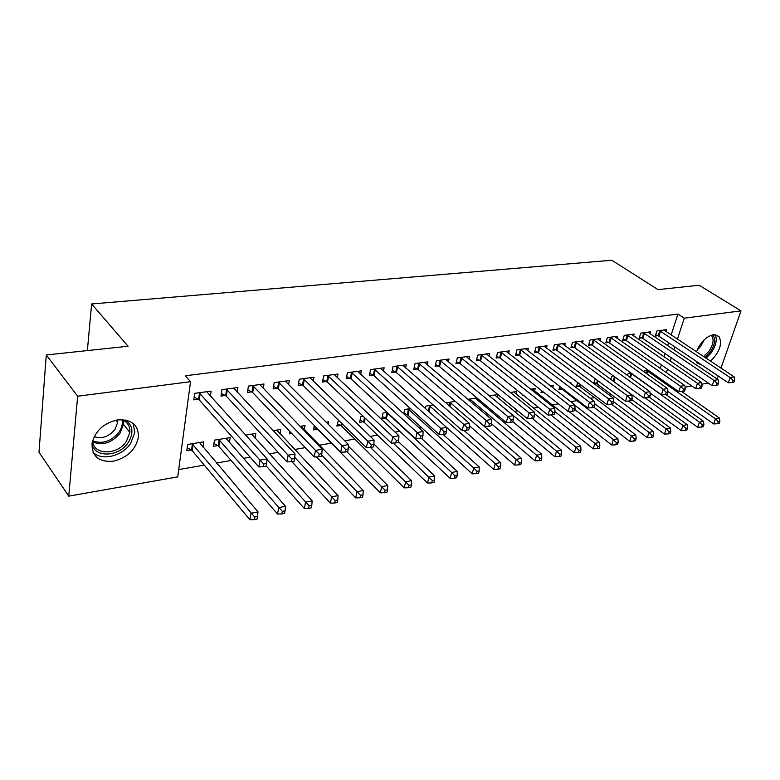 <?xml version="1.0" encoding="UTF-8"?>
<svg xmlns="http://www.w3.org/2000/svg" width="780" height="780" viewBox="0 0 780 780"><rect width="100%" height="100%" fill="white"/><g stroke="black" fill="none" stroke-linecap="round" stroke-linejoin="round"><path stroke-width="1.17" d="M117.673 419.884C131.41 419.152 138.352 424.769 138.499 436.732C135.964 449.494 127.549 457.665 113.266 461.243C98.738 462.296 91.669 456.29 92.059 443.215C95.287 430.765 103.828 422.994 117.673 419.884M696.481 351.839C700.303 342.371 705.939 336.648 713.378 334.669L718.965 336.404C722.582 343.707 719.755 351.956 710.502 361.159M701.815 365.02L697.096 363.012L696.033 361.13M178.708 469.56L204.272 465.133M216.499 463.018L231.104 460.483M243.282 458.377L250.165 457.187M269.324 453.872L278.138 452.341M294.645 449.485L305.282 447.642M319.293 445.214L331.325 443.137M344.721 440.817L354.744 439.081M370.247 436.39L377.549 435.133M395.05 432.101L399.779 431.281M419.162 427.927L421.444 427.528M494.803 414.823L496.655 414.511M514.371 411.44L517.774 410.855M533.462 408.135L538.346 407.287M552.113 404.908L558.402 403.816M570.736 401.68L576.927 400.608M590.207 398.307L594.389 397.585M609.2 395.021L611.452 394.631M177.723 476.873L68.767 496.148L77.649 396.22L190.534 381.693L177.723 476.873M77.649 396.22L46.264 354.968L39 452.224L68.767 496.148M708.289 383.058L701.854 384.189M691.772 385.973L685.015 387.173M46.264 354.968L128.066 346.232L91.621 303.976L87.37 350.581M91.621 303.976L611.822 260.247L658.027 289.624L699.153 285.236L741 310.869L720.964 368.111M229.398 442.63L230.178 437.599L214.451 440.135L213.544 446.296L217.805 445.594M237.178 392.291L237.91 387.514L221.92 389.668L220.974 396.094L225.303 395.489M279.981 433.914L280.761 429.458L273.185 430.677M288.571 384.803L289.312 380.572L274.19 382.61L273.136 388.879L277.231 388.313M328.195 424.33L328.702 421.746L326.03 422.175M317.294 429.263L313.472 429.897L314.301 425.51M337.252 377.773L337.984 374L323.661 375.931L322.501 382.054L326.381 381.517M363.236 421.726L359.609 422.321L360.799 416.578L363.1 416.208M383.409 371.173L384.13 367.77L370.539 369.603L369.301 375.58L372.986 375.073M406.897 414.56L404.898 414.892M403.738 413.829L404.713 409.51L410.446 408.584M427.235 364.933L427.947 361.852L415.038 363.597L413.722 369.437L417.222 368.95M446.335 403.357L446.482 402.792L455.296 401.369M468.916 359.034L469.609 356.236L457.324 357.893L455.949 363.597L459.274 363.129M497.113 397.244L497.825 394.524L489.343 395.889M508.589 353.447L509.262 350.883L497.572 352.462L496.129 358.04L499.298 357.601M534.544 391.004L535.236 388.498L530.683 389.23M523.556 395.421L522.766 395.548L522.932 394.914M546.4 348.143L547.053 345.774L535.909 347.285L534.417 352.745L537.44 352.326M570.736 383.497L570.95 382.756L569.975 382.912M561.785 389.142L558.928 389.61L559.835 386.47M582.484 343.093L583.118 340.909L572.471 342.342L570.941 347.685L573.826 347.295M596.222 383.487L594.204 383.828M593.658 383.409L595.306 378.836M616.941 338.286L617.565 336.258L607.386 337.633L605.816 342.869L608.575 342.488M627.5 375.502L628.115 373.552L631.078 373.074M649.896 333.694L650.491 331.812L640.77 333.128L639.161 338.257L641.794 337.886M660.26 368.433L661.391 364.933M664.043 356.811L665.087 353.594M667.66 345.677L668.626 342.722M671.131 335L677.947 314.077L185.23 375.784L190.534 381.693M665.837 331.481L666.422 329.667L656.906 330.944L655.288 336.024L657.862 335.663M643.88 371.777L644.134 370.978L648.346 370.295M633.604 335.965L634.208 334.015L624.263 335.351L622.674 340.538L625.375 340.158M610.769 379.382L611.744 376.184L613.402 375.921M599.908 340.665L600.532 338.559L590.129 339.963L588.578 345.248L591.396 344.857M579.199 386.285L576.41 386.744L577.658 382.493M564.652 345.589L565.295 343.317L554.404 344.789L552.893 350.181L555.847 349.781M552.708 387.689L553.303 385.593L550.573 386.032M543.543 392.135L541.057 392.545L541.593 390.604M527.719 350.766L528.382 348.299L516.965 349.84L515.502 355.358L518.593 354.929M516.048 394.085L516.75 391.472L510.276 392.515M488.992 356.206L489.674 353.525L477.691 355.144L476.287 360.779L479.534 360.331M477.731 400.481L478.12 398.96M476.853 397.898L467.863 399.35M448.334 361.949L449.036 359.014L436.449 360.711L435.103 366.473L438.506 366.005M425.305 408.457L425.851 406.107L433.163 404.927M405.6 368.004L406.322 364.777L393.071 366.561L391.794 372.469L395.382 371.972M385.34 418.099L381.8 418.685L383.029 413L387.094 412.347M360.633 374.419L361.364 370.841L347.412 372.733L346.213 378.768L349.986 378.251M340.567 425.451L336.843 426.055L338.432 420.176M313.238 381.235L313.979 377.237L299.257 379.226L298.155 385.418L302.143 384.872M304.268 429.751L305.048 425.548L299.998 426.368M291.74 433.465L289.487 433.826L289.897 431.535M263.231 388.479L263.971 383.994L248.42 386.09L247.416 392.438L251.628 391.852M255.031 438.204L255.811 433.475L245.573 435.123M210.376 396.23L211.117 391.131L194.668 393.344L193.772 399.857L198.227 399.243M203.063 447.203L203.833 441.841L187.668 444.444L186.81 450.684L191.188 449.962M718.195 376.019L717.132 379.041M677.947 314.077L684.294 318.172L741 310.869M666.383 372.694L667.543 369.194M670.215 361.043L671.278 357.815M673.881 349.879L674.856 346.915M677.401 339.163L684.294 318.172M660.514 331.11L658.885 336.18L728.286 382.795L730.148 377.549L659.49 330.603M733.054 380.425L732.303 382.522L733.892 382.239L734.643 380.143L733.054 380.425L730.148 377.549L734.136 376.857L663.868 330.008M658.885 336.18L655.707 334.727M728.286 382.795L732.303 382.522M734.643 380.143L734.136 376.857M667.914 391.462L713.671 423.94L715.475 418.87L719.433 418.07L681.583 391.492M646.698 370.558L715.475 418.87L718.322 421.707L717.6 423.735L719.179 423.404L719.901 421.375L718.322 421.707M719.433 418.07L719.901 421.375M717.6 423.735L713.671 423.94M644.426 333.294L642.817 338.413L712.15 385.69L714.002 380.396L643.402 332.767M716.927 383.302L716.186 385.418L717.815 385.125L718.556 383.009L716.927 383.302L714.002 380.396L718.068 379.675L647.878 332.163M642.817 338.413L639.581 336.911M712.15 385.69L716.186 385.418M718.556 383.009L718.068 379.675M627.988 335.517L626.399 340.694L695.633 388.645L697.466 383.292L626.964 334.99M700.43 386.236L699.689 388.381L701.356 388.079L702.097 385.944L700.43 386.236L697.466 383.292L701.63 382.561L631.537 334.376M626.399 340.694L623.103 339.154M695.633 388.645L699.689 388.381M702.097 385.944L701.63 382.561M650.062 392.954L697.642 427.255L699.426 422.136L703.472 421.307L665.827 394.456M630.737 373.132L699.426 422.136L702.312 425.002L701.591 427.05L703.209 426.709L703.931 424.671L702.312 425.002M703.472 421.307L703.931 424.671M701.591 427.05L697.642 427.255M612.251 380.465L681.242 430.638L683.017 425.47L687.151 424.632L649.555 397.381M645.079 397.868L683.017 425.47L685.922 428.366L685.21 430.443L686.868 430.092L687.58 428.025L685.922 428.366M687.151 424.632L687.58 428.025M685.21 430.443L681.242 430.638M712.52 334.825C715.972 338.725 715.201 344.506 710.18 352.19L704.964 357.474M703.579 356.558L708.942 351.302C713.271 344.779 714.188 339.612 711.672 335.77L711.116 335.244M696.404 361.959L697.359 362.027M706.124 358.244L711.116 352.95C716.059 345.657 717.415 339.534 715.182 334.601M125.141 419.942C132.99 425.246 134.033 432.764 128.271 442.484C119.116 457.022 94.321 458.24 91.972 443.781M92.625 440.651C92.966 455.462 117.497 455.559 126.467 441.236L129.841 432.442C130.201 426.28 127.559 422.009 121.894 419.63M117.575 419.903L117.634 422.526L115.021 429.331C108.986 436.673 102.043 439.13 94.185 436.693M93.044 452.264C101.751 461.292 122.304 456.241 130.64 443.391L134.852 432.354L133.097 423.374M611.179 337.798L609.599 343.024L678.717 391.677L680.54 386.266L610.145 337.262M683.533 389.249L682.802 391.414L684.508 391.102L685.24 388.947L683.533 389.249L680.54 386.266L684.811 385.515L614.835 336.628M609.599 343.024L606.245 341.445M678.717 391.677L682.802 391.414M685.24 388.947L684.811 385.515M593.99 340.129L592.429 345.404L661.401 394.777L663.205 389.317L592.956 339.583M666.227 392.33L665.506 394.514L667.251 394.202L667.982 392.018L666.227 392.33L663.205 389.317L667.573 388.547L597.743 338.939M592.429 345.404L589.007 343.785M661.401 394.777L665.506 394.514M667.982 392.018L667.573 388.547M593.95 382.434L597.236 384.043L664.462 434.109L666.217 428.883L670.449 428.025L631.81 399.565M628.553 401.027L666.217 428.883L669.152 431.818L668.45 433.904L670.147 433.553L670.849 431.467L669.152 431.818M670.449 428.025L670.849 431.467M668.45 433.904L664.462 434.109M576.859 385.193L580.203 386.841L647.273 437.658L649.018 432.383L653.357 431.496L613.606 401.719L611.725 402.031L611.033 404.293L612.904 403.962L613.606 401.7L613.304 398.083L608.595 398.902L538.931 346.876M611.569 404.196L649.018 432.383L651.992 435.347L651.29 437.463L653.026 437.102L653.728 434.996L651.992 435.347M653.357 431.496L653.728 434.996M651.29 437.463L647.273 437.658M576.4 342.508L574.86 347.841L643.666 397.966L645.44 392.438L575.357 341.962M648.502 395.489L647.79 397.693L649.584 397.371L650.296 395.168L648.502 395.489L645.44 392.438L649.925 391.648L580.261 341.299M574.86 347.841L571.379 346.183M643.666 397.966L647.79 397.693M650.296 395.168L649.925 391.648M559.387 388.011L562.799 389.707L629.684 441.295L631.41 435.962L635.846 435.055L594.457 403.494M593.921 407.248L631.41 435.962L634.413 438.965L633.721 441.1L635.495 440.729L636.188 438.604L634.413 438.965M635.846 435.055L636.188 438.604M633.721 441.1L629.684 441.295M558.392 344.945L556.881 350.337L625.482 401.222L627.247 395.626L557.359 344.389M630.347 398.716L629.635 400.959L631.468 400.627L632.18 398.395L630.347 398.716L627.247 395.626L631.839 394.826L562.37 343.707M556.881 350.337L553.332 348.631M625.482 401.222L629.635 400.959M632.18 398.395L631.839 394.826M568.932 411.44L611.666 445.01L613.373 439.627L617.916 438.701L574.831 405.249M541.515 390.897L542.666 391.443M574.762 409.51L613.373 439.627L616.405 442.669L615.722 444.824L617.545 444.444L618.228 442.289L616.405 442.669M617.916 438.701L618.228 442.289M615.722 444.824L611.666 445.01M544.06 346.183L613.304 398.083M611.725 402.031L608.595 398.902L606.859 404.557L538.483 352.892L534.856 351.127M606.859 404.557L611.033 404.293M521.108 349.996L519.636 355.505L587.759 407.979L589.475 402.265L520.065 349.421M592.644 405.434L591.952 407.726L593.882 407.375L594.575 405.093L592.644 405.434L589.475 402.265L594.301 401.417L525.32 348.709M519.636 355.505L515.941 353.691M587.759 407.979L591.952 407.726M594.575 405.093L594.301 401.417M501.784 352.609L500.341 358.186L568.162 411.489L569.858 405.707L500.741 352.034M573.066 408.925L572.383 411.235L574.363 410.875L575.045 408.574L573.066 408.925L569.858 405.707L574.811 404.84L506.123 351.302M500.341 358.186L496.577 356.314M568.162 411.489L572.383 411.235M575.045 408.574L574.811 404.84M481.991 355.29L480.577 360.925L548.067 415.087L549.734 409.247L480.938 354.705M552.981 412.503L552.308 414.833L554.336 414.473L555.009 412.132L552.981 412.503L549.734 409.247L554.814 408.349L486.457 353.954M480.577 360.925L476.726 359.005M548.067 415.087L552.308 414.833M555.009 412.132L554.814 408.349M461.711 358.04L460.317 363.733L527.446 418.782L529.084 412.873L460.658 357.445M532.37 416.169L531.707 418.538L533.793 418.158L534.446 415.798L532.37 416.169L529.084 412.873L534.3 411.957L466.313 356.674M460.317 363.733L456.398 361.754M527.446 418.782L531.707 418.538M534.446 415.798L534.3 411.957M440.915 360.857L439.559 366.619L506.269 422.575L507.877 416.598L439.861 360.253M511.202 419.942L510.559 422.331L512.694 421.951L513.347 419.562L511.202 419.942L507.877 416.598L513.23 415.652L445.663 359.463M439.559 366.619L435.542 364.572M506.269 422.575L510.559 422.331M513.347 419.562L513.23 415.652M419.591 363.743L418.275 369.574L484.526 426.475L486.106 420.42L418.538 363.129M489.469 423.813L488.836 426.231L491.029 425.841L491.663 423.423L489.469 423.813L486.106 420.42L491.605 419.455L424.486 362.32M418.275 369.574L414.17 367.458M484.526 426.475L488.836 426.231M491.663 423.423L491.605 419.455M397.722 366.707L396.435 372.596L462.189 430.482L463.729 424.349L396.669 366.083M467.132 427.791L466.518 430.238L468.77 429.829L469.394 427.381L467.132 427.791L463.729 424.349L469.385 423.365L402.763 365.255M396.435 372.596L392.243 370.412M462.189 430.482L466.518 430.238M469.394 427.381L469.385 423.365M375.287 369.749L374.039 375.706L439.238 434.596L440.739 428.395L374.224 369.106M444.181 431.876L443.576 434.353L445.897 433.943L446.511 431.457L444.181 431.876L440.739 428.395L446.54 427.372L493.701 469.385L495.251 463.632L500.536 462.56L463.924 430.385M380.484 368.267L446.54 427.372L446.511 431.457M374.039 375.706L369.74 373.444M439.238 434.596L443.576 434.353M550.856 414.921L593.209 448.831L594.886 443.381L599.557 442.435L532.272 388.976M554.99 411.665L594.886 443.381L597.967 446.462L597.285 448.636L599.147 448.256L599.83 446.082L597.967 446.462M599.557 442.435L599.83 446.082M597.285 448.636L593.209 448.831M532.282 418.431L574.294 452.731L575.952 447.232L580.73 446.257L513.718 391.969M534.358 413.517L575.952 447.232L579.062 450.352L578.389 452.556L580.3 452.156L580.973 449.953L579.062 450.352M580.73 446.257L580.973 449.953M578.389 452.556L574.294 452.731M512.782 421.639L554.911 456.739L556.54 451.181L561.434 450.177L494.725 395.021M489.401 395.879L556.54 451.181L559.679 454.34L559.026 456.563L560.986 456.154L561.639 453.931L559.679 454.34M561.434 450.177L561.639 453.931M559.026 456.563L554.911 456.739M491.556 423.852L535.021 460.844L536.63 455.227L541.651 454.204L475.273 398.151M469.823 399.029L536.63 455.227L539.809 458.425L539.165 460.678L541.174 460.258L541.817 458.006L539.809 458.425M541.651 454.204L541.817 458.006M539.165 460.678L535.021 460.844M469.385 425.704L514.634 465.065L516.204 459.371L521.362 458.328L455.403 401.466M449.767 402.256L516.204 459.371L519.422 462.618L518.788 464.89L520.845 464.461L521.489 462.189L519.422 462.618M521.362 458.328L521.489 462.189M518.788 464.89L514.634 465.065M429.224 405.561L495.251 463.632L498.498 466.918L497.884 469.219L500 468.78L500.624 466.489L498.498 466.918M500.536 462.56L500.624 466.489M497.884 469.219L493.701 469.385M403.913 413.039L407.921 415.194L472.222 473.821L473.733 468.01L479.164 466.898L443.02 434.382M408.164 408.954L473.733 468.01L477.029 471.334L476.424 473.665L478.589 473.216L479.203 470.886L477.029 471.334M479.164 466.898L479.203 470.886M476.424 473.665L472.222 473.821M382.268 416.52L386.363 418.743L450.167 478.374L451.649 472.495L457.226 471.364L421.405 438.34M386.578 412.425L451.649 472.495L454.984 475.868L454.389 478.228L456.612 477.76L457.207 475.41L454.984 475.868M457.226 471.364L457.207 475.41M454.389 478.228L450.167 478.374M360.077 420.079L364.26 422.38L427.518 483.054L428.951 477.106L434.684 475.946L398.395 441.616M393.218 443.069L432.325 480.529L431.75 482.908L434.041 482.44L434.626 480.061L432.325 480.529M434.684 475.946L434.626 480.061M431.75 482.908L427.518 483.054M352.248 372.869L351.039 378.895L415.633 438.818L417.095 432.549L351.195 372.216M420.586 436.078L420.001 438.584L422.38 438.165L422.974 435.649L420.586 436.078L417.095 432.549L423.062 431.496L357.62 371.348M351.039 378.895L346.651 376.555M415.633 438.818L420.001 438.584M422.974 435.649L423.062 431.496M337.301 423.725L341.591 426.114L404.235 487.87L405.639 481.845L411.528 480.646L373.883 444.064M370.471 447.437L409.052 485.316L408.486 487.724L410.845 487.237L411.411 484.828L409.052 485.316M411.528 480.646L411.411 484.828M408.486 487.724L404.235 487.87M328.604 376.067L327.434 382.171L391.365 443.167L392.779 436.819L327.541 375.414M396.308 440.398L395.743 442.942L398.2 442.504L398.765 439.959L396.308 440.398L392.779 436.819L398.921 435.737L334.142 374.517M327.434 382.171L322.94 379.743M391.365 443.167L395.743 442.942M398.765 439.959L398.921 435.737M313.93 427.469L318.318 429.946L380.318 492.814L381.673 486.72L387.728 485.491L348.406 446.189M346.895 451.708L385.125 490.24L384.579 492.677L387.007 492.17L387.553 489.743L385.125 490.24M387.728 485.491L387.553 489.743M384.579 492.677L380.318 492.814M304.307 379.363L303.186 385.534L366.385 447.642L367.75 441.207L303.254 378.69M371.339 444.853L370.783 447.427L373.308 446.969L373.864 444.395L371.339 444.853L367.75 441.207L374.078 440.105L310.031 377.773M303.186 385.534L298.584 383.019M366.385 447.642L370.783 447.427M373.864 444.395L374.078 440.105M316.465 456.885L355.709 497.894L357.016 491.731L363.246 490.464L301.158 426.173M321.575 454.964L360.526 495.3L359.999 497.767L362.485 497.25L363.012 494.783L360.526 495.3M363.246 490.464L363.012 494.783M359.999 497.767L355.709 497.894M279.347 382.736L278.285 388.996L340.675 452.254L341.991 445.741L278.294 382.054M345.628 449.426L345.091 452.039L347.695 451.571L348.231 448.968L345.628 449.426L341.991 445.741L348.504 444.59L285.256 381.118M278.285 388.996L273.556 386.383M340.675 452.254L345.091 452.039M348.231 448.968L348.504 444.59M291.876 461.584L330.398 503.119L331.666 496.88L338.072 495.583L276.764 430.102M294.733 457.373L335.215 500.507L334.698 503.002L337.262 502.476L337.779 499.98L335.215 500.507M338.072 495.583L337.779 499.98M334.698 503.002L330.398 503.119M253.695 386.217L252.681 392.545L314.203 456.992L315.471 450.392L252.642 385.525M319.147 454.145L318.64 456.787L321.321 456.3L321.828 453.668L319.147 454.145L315.471 450.392L322.169 449.221L259.798 384.56M252.681 392.545L247.826 389.834M314.203 456.992L318.64 456.787M321.828 453.668L322.169 449.221M266.175 465.962L304.356 508.501L305.565 502.183L312.156 500.848L251.706 434.138M267.014 459.556L309.163 505.869L308.665 508.394L311.308 507.848L311.795 505.323L309.163 505.869M312.156 500.848L311.795 505.323M308.665 508.394L304.356 508.501M227.311 389.785L226.356 396.201L286.933 461.887L288.132 455.198L226.268 389.084M291.866 459.001L291.379 461.682L294.138 461.185L294.625 458.513L291.866 459.001L288.132 455.198L295.045 453.979L233.63 388.089M226.356 396.201L221.374 393.373M286.933 461.887L291.379 461.682M294.625 458.513L295.045 453.979M213.964 443.44L218.819 446.316L277.543 514.039L278.694 507.653L285.48 506.269L225.966 438.282M218.722 439.442L282.331 511.378L281.873 513.942L284.583 513.376L285.051 510.822L282.331 511.378M285.48 506.269L285.051 510.822M281.873 513.942L277.543 514.039M200.177 393.461L199.27 399.955L258.823 466.918L259.964 460.142L199.134 392.75M263.747 464.012L263.279 466.723L266.126 466.206L266.594 463.505L263.747 464.012L259.964 460.142L267.091 458.894L206.7 391.726M199.27 399.955L194.161 397.01M258.823 466.918L263.279 466.723M266.594 463.505L267.091 458.894M187.22 447.7L192.202 450.694L249.922 519.753L251.014 513.279L258.005 511.856L199.495 442.543M192.055 443.742L254.699 517.062L254.26 519.655L257.059 519.08L257.507 516.487L254.699 517.062M258.005 511.856L257.507 516.487M254.26 519.655L249.922 519.753M659.812 330.74L658.183 335.81M646.152 373.386L647.01 370.705M646.805 373.854L647.692 371.085M643.724 332.914L642.125 338.032M627.286 335.137L625.697 340.304M629.821 377.179L631.049 373.279M630.484 377.647L631.732 373.659M613.197 380.903L614.494 376.711M613.889 381.303L615.147 377.188M704.252 339.729L700.947 346.047L697.096 350.171M698.471 347.266L702.039 342.079M123.23 420.206L123.464 424.33L120.13 433.066C112.037 442.767 102.931 445.77 92.8 442.065M92.635 440.798C102.433 444.385 111.228 441.49 119.038 432.11C121.846 427.918 122.84 423.774 122.041 419.679M610.477 337.409L608.907 342.635M593.278 339.729L591.727 345.004M596.544 383.643L597.5 380.465M597.236 384.043L598.163 380.952M579.52 386.441L580.135 384.365M580.203 386.841L580.788 384.862M575.689 342.108L574.158 347.441M562.107 389.298L562.361 388.421M562.799 389.707L563.024 388.927M557.69 344.536L556.179 349.927M539.975 347.441L538.483 352.892M539.263 347.032L537.771 352.472M520.396 349.577L518.934 355.085M501.082 352.19L499.639 357.757M481.279 354.861L479.866 360.497M460.999 357.601L459.615 363.295M440.203 360.409L438.857 366.171M418.88 363.295L417.563 369.115M397.01 366.249L395.733 372.138M374.575 369.281L373.327 375.238M469.716 400.92L470.155 399.194M470.379 401.485L470.847 399.633M449.26 405.892L450.099 402.421M449.923 406.468L450.791 402.87M428.288 411.128L429.556 405.736M428.951 411.713L430.248 406.185M407.228 414.736L408.505 409.12M407.921 415.194L409.198 409.588M385.681 418.275L386.919 412.601M386.363 418.743L387.601 413.069M363.577 421.902L364.494 417.534M364.26 422.38L365.147 418.158M351.546 372.392L350.337 378.427M340.899 425.627L341.406 423.101M341.591 426.114L342.069 423.745M327.892 375.59L326.732 381.693M303.605 378.875L302.494 385.047M278.645 382.239L277.582 388.498M252.993 385.71L251.979 392.038M226.619 389.269L225.654 395.684M218.147 445.79L219.073 439.637M218.819 446.316L219.745 440.164M199.485 392.935L198.588 399.428M191.539 450.157L192.397 443.937M192.202 450.694L193.07 444.473M710.95 335.312L711.672 335.77M117.634 422.526L115.82 420.215M123.094 420.137L123.464 424.33L129.841 432.442"/></g></svg>
